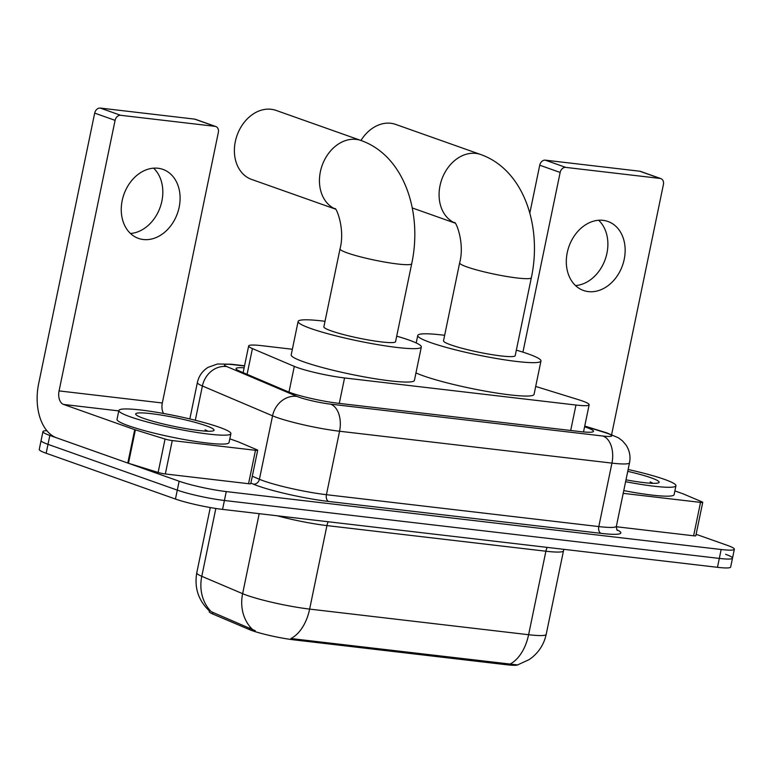 <?xml version="1.0" encoding="UTF-8"?>
<svg xmlns="http://www.w3.org/2000/svg" width="773" height="773" viewBox="0 0 773 773"><rect width="100%" height="100%" fill="white"/><g stroke="black" fill="none" stroke-linecap="round" stroke-linejoin="round"><path stroke-width="1.16" d="M292.358 349.261L261.844 345.686A34.321 3.768 11.7 0 0 248.655 345.956A34.321 3.768 11.7 0 0 252.413 348.584L294.3 366.392A34.321 3.768 11.7 0 0 297.441 367.6A34.321 3.768 11.7 0 0 344.555 377.949L575.962 405.033A34.321 3.768 11.7 0 0 589.152 404.762A34.321 3.768 11.7 0 0 578.301 399.631L535.699 386.442M517.92 664.819A30.881 3.392 -168.3 0 1 506.325 664.722L294.474 639.928A30.881 3.392 -168.3 0 1 252.075 630.613A30.881 3.392 -168.3 0 1 249.244 629.522L212.594 613.936A30.881 3.392 -168.3 0 1 209.212 611.578L209.348 610.902M209.502 611.037C198.448 600.621 194.207 587.876 196.767 572.812A45.762 5.025 11.7 0 0 201.782 576.31L242.625 593.674A45.762 5.025 11.7 0 0 246.809 595.287A45.762 5.025 11.7 0 0 309.635 609.095A40.041 24.881 96.7 0 1 290.899 638.546L517.543 664.925L529.07 659.659L531.93 657.581C539.38 651.513 544.134 643.764 546.192 634.362L563.478 550.859A45.762 5.025 -168.3 0 1 545.893 551.217L326.931 525.592A45.762 5.025 -168.3 0 1 277.227 515.794M215.831 508.47L201.782 576.31A40.041 34.911 113 0 0 211.329 611.752L255.245 630.71M725.605 554.309A34.321 3.768 -168.3 0 1 732.504 558.145A34.321 3.768 -168.3 0 1 719.315 558.415L224.412 500.489A34.321 3.768 -168.3 0 1 177.297 490.13L47.994 444.349A34.321 3.768 -168.3 0 1 41.095 440.513A34.321 3.768 -168.3 0 0 47.994 444.349L177.297 490.13A34.321 3.768 -168.3 0 0 224.412 500.489L719.315 558.415A34.321 3.768 -168.3 0 0 732.504 558.145L730.659 567.044A34.321 3.768 -168.3 0 1 717.47 567.314L222.566 509.388A34.321 3.768 -168.3 0 1 175.452 499.039L46.158 453.249A34.321 3.768 -168.3 0 1 39.249 449.422L42.94 431.605A34.321 3.768 -168.3 0 1 46.863 430.687M244.123 367.842A34.321 3.768 11.7 0 0 236.036 368.595A34.321 3.768 11.7 0 0 239.794 371.224L287.962 391.708A34.321 3.768 11.7 0 0 291.102 392.916A34.321 3.768 11.7 0 0 338.216 403.264L580.32 431.605A34.321 3.768 11.7 0 0 593.509 431.334A34.321 3.768 11.7 0 0 584.581 426.812M696.115 534.307L727.451 545.4A34.321 3.768 -168.3 0 1 734.35 549.236A34.321 3.768 -168.3 0 1 721.161 549.506L226.257 491.58A34.321 3.768 -168.3 0 1 179.133 481.221L49.839 435.441A34.321 3.768 -168.3 0 1 42.94 431.605M219.387 427.276A57.192 6.281 -168.3 0 1 230.885 433.663A57.192 6.281 -168.3 0 1 192.235 431.711A57.192 6.281 -168.3 0 1 130.376 416.86A57.192 6.281 -168.3 0 1 118.868 410.463A57.192 6.281 -168.3 0 1 157.518 412.424A57.192 6.281 -168.3 0 1 219.387 427.276M230.885 433.663L229.04 442.571A57.192 6.281 -168.3 0 1 190.39 440.61A57.192 6.281 -168.3 0 1 128.531 425.759A57.192 6.281 -168.3 0 1 117.023 419.372L118.868 410.463M143.72 418.415A40.041 4.396 -168.3 0 1 135.816 414.473A40.041 4.396 -168.3 0 1 160.687 414.985A40.041 4.396 -168.3 0 1 206.033 425.71A40.041 4.396 -168.3 0 1 213.744 430.609A40.041 4.396 -168.3 0 1 184.95 428.455A40.041 4.396 -168.3 0 1 143.72 418.415M208.15 431.247L205.087 429.827L206.265 431.17M207.386 431.218L205.087 429.827M158.05 168.253A36.602 28.398 109.5 0 0 122.946 197.453A36.602 28.398 109.5 0 0 138.454 238.393A36.602 28.398 109.5 0 0 143.295 239.514A36.602 28.398 109.5 0 0 178.408 210.314A36.602 28.398 109.5 0 0 162.89 169.374A36.602 28.398 109.5 0 0 158.05 168.253M255.476 450.301A5.72 0.628 11.7 0 0 257.68 450.253L250.761 483.656A5.72 0.628 -168.3 0 1 248.558 483.705L255.476 450.301L172.253 440.562L165.335 473.965A5.72 0.628 -168.3 0 1 158.136 472.448L128.463 463.259A5.72 0.628 -168.3 0 1 127.806 463.046L56.651 437.847A45.762 28.437 96.7 0 1 38.65 383.679L94.683 113.119A5.72 4.435 -70.5 0 1 100.287 108.075L120.694 115.303A5.72 4.435 109.5 0 0 115.09 120.346L59.067 390.906A11.44 7.112 -83.3 0 0 63.56 404.443L134.715 429.643A5.72 0.628 11.7 0 0 135.381 429.856L165.055 439.054A5.72 0.628 11.7 0 0 172.253 440.562M248.558 483.705L165.335 473.965M163.509 413.468A11.44 7.112 -83.3 0 1 162.32 402.984L218.344 132.434A5.72 4.435 109.5 0 0 215.802 126.521A5.72 4.435 109.5 0 0 215.049 126.347L194.632 119.119L100.287 108.075M194.632 119.119A5.72 4.435 -70.5 0 1 195.395 119.293L215.802 126.521M215.049 126.347L120.694 115.303M257.68 450.253A5.72 0.628 11.7 0 0 257.051 449.818L238.499 441.934A5.72 0.628 11.7 0 0 237.968 441.731L229.813 438.842M153.605 168.166A36.602 28.398 -70.5 0 1 160.166 207.251A36.602 28.398 -70.5 0 1 130.473 233.485M628.13 469.491A57.192 6.281 -168.3 0 1 664.442 479.366A57.192 6.281 -168.3 0 1 675.94 485.753A57.192 6.281 -168.3 0 1 625.608 481.695M675.94 485.753L674.095 494.662A57.192 6.281 -168.3 0 1 623.763 490.594M627.744 471.356A40.041 4.396 -168.3 0 1 651.088 477.801A40.041 4.396 -168.3 0 1 658.799 482.7A40.041 4.396 -168.3 0 1 625.995 479.83M653.204 483.338L650.141 481.917L651.33 483.26M652.441 483.309L650.141 481.917M335.231 208.971A36.602 28.398 -70.5 0 1 321.413 167.654A36.602 28.398 -70.5 0 1 356.247 139.401A36.602 28.398 -70.5 0 1 361.088 140.522L276.029 110.394A36.602 28.398 109.5 0 0 271.188 109.273A36.602 28.398 109.5 0 0 236.074 138.473A36.602 28.398 109.5 0 0 251.592 179.413L335.298 209.058M334.912 208.642C335.82 206.536 345.444 228.402 340.023 248.867L323.877 326.805A36.602 4.02 11.7 0 0 331.24 330.892A36.602 4.02 11.7 0 0 370.837 340.391A36.602 4.02 11.7 0 0 395.573 341.647L411.709 263.709C422.609 213.271 404.714 155.982 361.088 140.522M396.713 336.149A62.913 6.909 -168.3 0 1 408.685 339.956A62.913 6.909 -168.3 0 1 421.333 346.98A62.913 6.909 -168.3 0 1 378.818 344.826A62.913 6.909 -168.3 0 1 310.765 328.496A62.913 6.909 -168.3 0 1 298.117 321.462A62.913 6.909 -168.3 0 1 325.018 321.307M421.333 346.98L414.415 380.384A62.913 6.909 -168.3 0 1 371.9 378.229A62.913 6.909 -168.3 0 1 303.857 361.899A62.913 6.909 -168.3 0 1 291.199 354.865L298.117 321.462M454.862 222.972A36.602 28.398 -70.5 0 1 441.045 181.655A36.602 28.398 -70.5 0 1 475.878 153.402A36.602 28.398 -70.5 0 1 480.719 154.523L395.66 124.405A36.602 28.398 109.5 0 0 390.819 123.274A36.602 28.398 109.5 0 0 360.962 140.473M454.543 222.643C455.452 220.537 465.075 242.403 459.655 262.868L443.509 340.806A36.602 4.02 11.7 0 0 450.872 344.893A36.602 4.02 11.7 0 0 490.469 354.401A36.602 4.02 11.7 0 0 515.205 355.648L531.341 277.71C542.24 227.272 524.355 169.983 480.719 154.523M516.345 350.15A62.913 6.909 -168.3 0 1 528.317 353.957A62.913 6.909 -168.3 0 1 540.965 360.981A62.913 6.909 -168.3 0 1 498.45 358.836A62.913 6.909 -168.3 0 1 430.397 342.497A62.913 6.909 -168.3 0 1 417.749 335.472A62.913 6.909 -168.3 0 1 444.649 335.308M540.965 360.981L534.046 394.385A62.913 6.909 -168.3 0 1 491.531 392.23A62.913 6.909 -168.3 0 1 423.488 375.9A62.913 6.909 -168.3 0 1 415.971 372.905M603.114 220.344A36.602 28.398 109.5 0 0 568 249.544A36.602 28.398 109.5 0 0 583.509 290.484A36.602 28.398 109.5 0 0 588.35 291.605A36.602 28.398 109.5 0 0 623.463 262.405A36.602 28.398 109.5 0 0 607.945 221.474A36.602 28.398 109.5 0 0 603.114 220.344M700.531 502.392A5.72 0.628 11.7 0 0 702.734 502.344L695.816 535.747A5.72 0.628 -168.3 0 1 693.623 535.795L700.531 502.392L623.193 493.338M693.623 535.795L616.303 526.742M529.824 213.097L539.738 165.209A5.72 4.435 -70.5 0 1 545.342 160.166L565.759 167.393A5.72 4.435 109.5 0 0 560.154 172.447L522.935 352.15M611.636 434.532L663.408 184.525A5.72 4.435 109.5 0 0 660.867 178.611A5.72 4.435 109.5 0 0 660.103 178.437L639.696 171.21L545.342 160.166M639.696 171.21A5.72 4.435 -70.5 0 1 640.45 171.384L660.867 178.611M660.103 178.437L565.759 167.393M702.734 502.344A5.72 0.628 11.7 0 0 702.106 501.909L683.554 494.024A5.72 0.628 11.7 0 0 683.032 493.821L674.868 490.932M598.66 220.257A36.602 28.398 -70.5 0 1 605.23 259.341A36.602 28.398 -70.5 0 1 575.527 285.575M288.976 392.114L294.3 366.392M249.244 629.522L249.582 627.908M212.594 613.936L212.933 612.322M506.325 664.722L506.557 663.63M294.474 639.928L294.706 638.836M339.289 403.39L344.555 377.949M247.089 374.325L252.413 348.584M570.696 430.474L575.962 405.033M547.178 547.381A11.44 7.112 -83.3 0 0 545.893 551.217L528.606 634.72A45.762 5.025 11.7 0 0 546.192 634.362M252.307 629.261A40.041 34.911 113 0 1 242.625 593.674L259.187 513.678M509.871 664.171A40.041 24.881 -83.3 0 0 528.606 634.72L309.635 609.095L326.931 525.592A11.44 7.112 -83.3 0 1 328.206 521.756M717.47 567.314L721.161 549.506M222.566 509.388L226.257 491.58M175.452 499.039L179.133 481.221M46.158 453.249L49.839 435.441M244.51 366.006L233.195 364.682A22.881 2.512 11.7 0 0 226.904 366.605L297.064 396.433A22.881 2.512 11.7 0 0 299.151 397.245A22.881 2.512 11.7 0 0 330.564 404.144L602.94 436.03A22.881 2.512 11.7 0 0 607.134 433.286A22.881 2.512 11.7 0 0 604.505 432.426L584.697 426.29M604.505 432.426A22.881 15.006 107.2 0 1 606.66 432.832L618.545 437.876L622.439 440.852L625.734 444.62C629.502 450.137 630.768 456.176 629.531 462.756A45.762 5.025 -168.3 0 1 611.945 463.114L339.569 431.237A45.762 5.025 -168.3 0 1 276.744 417.43A45.762 5.025 -168.3 0 1 272.56 415.816L259.409 479.279A45.762 5.025 11.7 0 0 263.603 480.893A45.762 5.025 11.7 0 0 326.428 494.691L598.804 526.577A45.762 5.025 11.7 0 0 616.39 526.22C616.554 529.099 616.941 530.51 617.521 530.442M617.018 529.824A51.472 5.653 -168.3 0 1 601.046 533.351L328.67 501.464A5.72 3.556 96.7 0 1 326.428 494.691L339.569 431.237A22.881 14.214 -83.3 0 0 330.564 404.144M328.67 501.464A51.472 5.653 -168.3 0 1 257.998 485.937A51.472 5.653 -168.3 0 1 253.283 484.12L250.877 483.096M297.064 396.433A22.881 19.943 113 0 0 272.56 415.816L202.4 385.988L195.298 420.27M226.904 366.605A22.881 19.943 113 0 0 202.4 385.988A45.762 5.025 -168.3 0 1 197.386 382.49L189.839 418.947M252.288 476.255L259.409 479.279A5.72 4.986 -67 0 1 253.283 484.12M602.94 436.03A22.881 14.214 -83.3 0 1 611.945 463.114L598.804 526.577A5.72 3.556 96.7 0 0 601.046 533.351M233.195 364.682A22.881 14.214 -83.3 0 0 231.243 364.218L217.474 363.996L208.159 367.301C202.458 370.856 198.874 375.92 197.386 382.49M162.32 402.984L59.067 390.906M118.781 410.907L63.56 404.443M127.806 463.046L134.715 429.643M115.09 120.346L94.683 113.119M135.381 429.856L128.463 463.259M158.136 472.448L165.055 439.054M340.023 248.867A36.602 4.02 11.7 0 0 347.386 252.955A36.602 4.02 11.7 0 0 397.641 263.999A36.602 4.02 11.7 0 0 411.709 263.709M459.655 262.868A36.602 4.02 11.7 0 0 467.018 266.956A36.602 4.02 11.7 0 0 517.272 278A36.602 4.02 11.7 0 0 531.341 277.71M560.154 172.447L539.738 165.209M243.128 372.644L248.655 345.956M583.518 431.943L589.152 404.762M563.913 549.342L563.478 550.859M196.767 572.812L210.285 507.552M734.35 549.236L732.504 558.145M629.531 462.756L616.39 526.22M244.548 365.784L231.243 364.218M606.66 432.832L584.746 426.049M417.749 335.472L416.203 342.951M454.93 223.059L412.27 207.947"/></g></svg>
